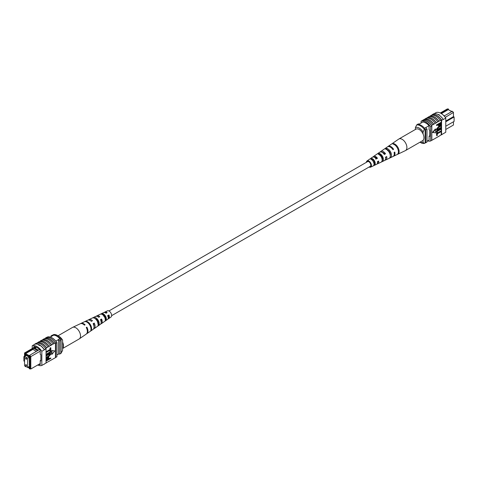 <?xml version="1.0" encoding="UTF-8"?>
<svg xmlns="http://www.w3.org/2000/svg" width="478" height="478" viewBox="0 0 478 478"><rect width="100%" height="100%" fill="white"/><g stroke="black" fill="none" stroke-linecap="round" stroke-linejoin="round"><path stroke-width="0.72" d="M108.285 315.534A2.713 1.565 -120 0 0 108.703 315.934M111.625 315.671L370.259 166.35A2.713 1.565 -120 0 0 370.671 164.175A2.713 1.565 -120 0 0 368.902 161.785A2.713 1.565 -120 0 0 367.546 161.654L108.912 310.975M450.115 110.693L452.015 111.476M445.771 129.466L453.461 125.021L453.461 121.776M448.669 109.856L448.28 108.906L440.77 113.244M445.771 121.048L453.461 116.608L453.461 112.623L452.373 111.272L453.461 112.438L445.263 117.355M444.146 115.981L444.426 115.819L443.435 115.246M429.083 140.132L426.974 141.351M422.845 122.033L418.579 124.495M429.053 125.678L424.572 128.271M440.28 112.999L447.193 109.002L448.28 108.906M445.771 126.216L454.1 121.406L454.1 116.979L445.771 121.788M425.719 127.608A10.683 6.166 60 0 1 426.974 129.072L426.974 142.062L425.695 142.803A10.851 6.262 60 0 1 425.121 142.85M419.451 123.987A10.851 6.262 60 0 0 418.172 123.987L416.894 124.728M425.121 129.096A10.683 6.166 60 0 1 425.695 129.807L425.695 142.803M426.974 129.072L425.695 129.807M454.1 116.979L453.461 116.608M444.426 115.819L452.373 111.272M441.385 113.615L448.28 109.629L451.746 111.631M415.406 129.466L415.406 127.566L416.685 124.973L417.449 124.531A9.942 5.742 60 0 1 425.121 128.958L424.35 129.407L423.072 131.994A8.138 4.696 -120 0 0 415.406 127.566M423.072 134.001L423.072 131.994M420.019 142.181A8.138 4.696 -120 0 0 423.072 142.313L424.35 143.43L425.121 142.988L425.121 128.958M424.35 143.43A9.942 5.742 60 0 1 420.515 142.528L419.965 142.211M423.072 142.313L423.072 140.311M416.685 124.973A9.942 5.742 60 0 1 424.35 129.407M431.795 115.156L432.279 114.875A10.851 6.262 60 0 0 431.963 114.971L432.214 114.828A10.851 6.262 60 0 1 441.803 120.36L441.553 120.51A10.851 6.262 -120 0 0 441.23 120.044L440.334 120.396A11.012 6.357 -120 0 0 435.858 116.184A11.012 6.357 -120 0 0 431.383 115.228L429.979 116.208A10.851 6.262 60 0 1 434.454 117.128A10.851 6.262 60 0 1 438.929 121.37L437.776 121.872A11.012 6.357 -120 0 0 433.301 117.66A11.012 6.357 -120 0 0 428.826 116.71L427.422 117.684A10.851 6.262 60 0 1 431.897 118.604A10.851 6.262 60 0 1 436.372 122.852L435.219 123.348A11.012 6.357 -120 0 0 430.744 119.136A11.012 6.357 -120 0 0 426.268 118.186L424.123 119.584M424.864 119.159A10.851 6.262 60 0 1 429.34 120.08A10.851 6.262 60 0 1 433.815 124.328L432.662 124.83A11.012 6.357 -120 0 0 428.186 120.611A11.012 6.357 -120 0 0 423.711 119.661L422.564 120.486A10.851 6.262 -120 0 0 422.241 120.581L421.094 121.245A10.851 6.262 60 0 1 430.684 126.784L430.684 140.956A10.851 6.262 60 0 1 427.702 140.926M432.662 124.83L431.515 125.493A11.012 6.357 -120 0 0 427.039 121.275A11.012 6.357 -120 0 0 422.564 120.325M435.219 123.348L433.815 124.161A11.012 6.357 -120 0 0 429.34 119.948A11.012 6.357 -120 0 0 424.864 118.998M443.22 119.392A11.012 6.357 -120 0 0 438.416 114.702A11.012 6.357 -120 0 0 433.618 113.848L432.208 114.66A11.012 6.357 -120 0 1 437.012 115.515A11.012 6.357 -120 0 1 441.815 120.205L443.22 119.392L441.815 120.205M440.334 120.396L438.929 121.209A11.012 6.357 -120 0 0 434.454 116.991A11.012 6.357 -120 0 0 429.979 116.04M437.776 121.872L436.372 122.685A11.012 6.357 -120 0 0 431.897 118.472A11.012 6.357 -120 0 0 427.422 117.516M434.144 113.71L436.181 112.539A10.851 6.262 60 0 1 445.771 118.072L445.771 132.245L441.553 134.682L441.553 120.51M441.23 123.802L441.23 134.778A10.851 6.262 -120 0 0 441.553 134.682M441.23 134.778L438.929 136.272A11.012 6.357 60 0 1 438.517 136.344M441.23 131.57L437.28 133.852L437.28 135.465L436.755 135.764L436.438 133.565L440.913 130.984L441.23 131.169L436.755 133.75L436.438 133.565M441.23 129.09L437.28 131.372L437.28 132.98L436.755 133.284L436.438 131.086L440.913 128.498L441.23 128.684L436.755 131.271L436.438 131.086M438.332 128.917L440.913 127.429L441.23 127.614L438.655 129.102L437.268 129.371M436.814 129.873L436.378 129.209L438.338 126.831L441.23 125.529L438.655 127.017L438.338 126.831M436.755 125.565L436.438 124.979L440.913 122.392L441.146 124.441L439.933 125.744L438.792 126.001L438.559 124.525L436.755 125.565L436.755 125.164L441.23 122.577L441.23 120.044M438.667 125.869L438.236 124.71M435.309 128.982L432.542 132.424L435.631 132.86L435.631 129.168L435.309 128.982M438.929 136.272L433.815 139.223A11.012 6.357 60 0 1 433.403 139.295M431.515 125.493L431.515 125.654A10.851 6.262 60 0 1 431.831 126.12L430.684 126.784M433.815 139.223L431.515 140.478M427.422 117.684L426.681 118.108M429.979 116.208L429.238 116.632M436.372 137.748A11.012 6.357 60 0 1 435.96 137.819M441.803 134.533L443.214 133.721M441.815 134.7A11.012 6.357 60 0 1 441.075 134.868M445.771 118.072L443.214 119.548M438.416 114.475L439.186 114.654M431.831 126.12L431.831 140.293L430.684 140.956M431.515 125.654A10.851 6.262 -120 0 0 422.564 120.486M421.094 123.043L421.094 121.245M422.689 122.117L422.689 122.021A10.851 6.262 60 0 1 429.083 125.714L429.083 129.807L429.722 130.177L429.722 136.451L429.083 136.087L429.083 140.179A10.851 6.262 60 0 1 429.005 140.179M429.722 135.716L429.083 136.087M439.079 125.069L439.909 125.356L440.71 124.119L440.71 123.282L439.079 124.22L439.24 125.511M436.755 125.164L436.438 124.979M438.559 125.344L438.236 125.158M438.762 124.883L439.587 125.17L440.387 123.467M439.909 125.356L439.587 125.17M440.71 124.119L440.387 123.933M441.23 125.935L438.655 127.423L437.221 129.066L437.394 129.514M437.221 129.066L438.655 129.102M441.23 128.014L436.952 129.998L436.378 129.209M436.695 129.395L438.655 127.017M436.755 133.284L436.755 131.271M436.755 135.764L436.755 133.75M435.631 129.168L432.865 132.609M366.375 162.329A3.585 2.067 60 0 1 367.032 160.949A3.585 2.067 60 0 1 367.516 160.751A3.585 2.067 60 0 1 370.904 163.368A3.585 2.067 60 0 1 370.611 167.151L376.545 164.33A4.105 2.372 -120 0 0 377.429 161.695L378.636 161.026A4.212 2.432 60 0 1 377.728 163.763L384.509 160.542A4.816 2.778 -120 0 0 385.507 157.208L386.708 156.545A4.917 2.838 60 0 1 385.698 159.981L392.988 156.515A5.563 3.215 -120 0 0 394.093 152.44L394.78 152.058A5.622 3.244 60 0 1 393.663 156.192L405.362 150.636A6.662 3.842 -120 0 0 405.517 150.552L422.57 140.705A6.662 3.842 -120 0 0 423.179 134.24A6.662 3.842 -120 0 0 415.908 129.174L398.861 139.014A6.662 3.842 -120 0 0 398.712 139.11L391.757 143.908A5.987 3.454 -120 0 0 391.757 143.908A5.987 3.454 -120 0 0 391.751 143.908L391.129 144.332L391.757 143.902M405.517 150.552A6.662 3.842 -120 0 0 406.133 144.087A6.662 3.842 -120 0 0 399.614 138.745A6.662 3.842 -120 0 0 398.861 139.014M384.366 154.125A3.746 2.163 60 0 1 384.085 153.277M374.28 157.208A3.209 1.852 60 0 1 374.483 157.154A3.209 1.852 60 0 1 376.807 158.391L377.465 158.278A4.212 2.432 60 0 0 374.095 156.246A4.212 2.432 60 0 0 373.521 156.473L379.699 152.213A4.816 2.778 -120 0 1 380.357 151.95A4.816 2.778 -120 0 1 384.336 154.46L385.537 153.791A4.917 2.838 60 0 0 381.45 151.197A4.917 2.838 60 0 0 380.781 151.466L387.431 146.889A5.563 3.215 -120 0 1 388.184 146.585A5.563 3.215 -120 0 1 392.916 149.692L393.603 149.309A5.622 3.244 60 0 0 388.811 146.154A5.622 3.244 60 0 0 388.046 146.459L391.56 144.039M379.729 154.627A3.525 2.037 -120 0 0 379.729 155.045M380.846 154.627L379.747 155.272M387.556 149.925A3.932 2.271 -120 0 0 387.562 150.223M388.232 150.259L387.604 150.63M390.377 154.059A3.961 2.288 60 0 1 389.797 153.492M382.346 157.758A3.585 2.067 60 0 1 382.018 157.376L381.599 157.621M382.071 159.102A3.525 2.037 -120 0 0 382.502 159.341M374.632 161.737L373.533 162.383M373.76 162.634A3.149 1.816 -120 0 0 374.627 163.315M369.787 166.625A2.868 1.655 -120 0 0 370.014 166.607A2.868 1.655 -120 0 0 370.301 166.505A2.868 1.655 -120 0 0 370.492 163.464A2.868 1.655 -120 0 0 367.791 161.397A2.868 1.655 -120 0 0 367.433 161.54A2.868 1.655 -120 0 0 367.074 161.923M384.88 148.652L383.786 149.405M370.611 167.151A3.585 2.067 60 0 1 370.289 167.252A3.585 2.067 60 0 1 369.088 167.025M377.465 158.278L376.258 158.947A4.105 2.372 -120 0 0 372.995 156.993A4.105 2.372 -120 0 0 372.44 157.22L367.032 160.949M373.061 156.987A4.212 2.432 60 0 1 373.521 156.473M380.309 151.956A4.917 2.838 60 0 1 380.781 151.466M385.698 159.981A4.917 2.838 60 0 1 385.256 160.118A4.917 2.838 60 0 1 385.035 160.142M382.525 159.078A4.917 2.838 60 0 1 381.922 158.487M377.728 163.763A4.212 2.432 60 0 1 377.351 163.882A4.212 2.432 60 0 1 377.058 163.912M374.573 162.574A4.212 2.432 60 0 1 374.119 162.042M393.663 156.192A5.622 3.244 60 0 1 393.304 156.318M398.007 154.101A5.987 3.454 -120 0 0 398.425 148.377A5.987 3.454 -120 0 0 393.525 143.591L392.898 144.021A5.921 3.418 60 0 1 397.738 148.754A5.921 3.418 60 0 1 397.332 154.418L397.893 153.838M390.598 157.603A5.324 3.071 -120 0 0 390.89 152.572A5.324 3.071 -120 0 0 386.642 148.335L385.549 149.094A5.216 3.011 60 0 1 389.69 153.235A5.216 3.011 60 0 1 389.421 158.164L390.598 157.603L390.215 156.712M382.681 161.337A4.619 2.665 -120 0 0 382.842 157.047A4.619 2.665 -120 0 0 379.299 153.414L378.206 154.173A4.511 2.605 60 0 1 381.641 157.716A4.511 2.605 60 0 1 381.498 161.893L382.681 161.337L382.179 160.172A3.424 1.978 -120 0 0 382.131 157.172A3.424 1.978 -120 0 0 379.801 154.585L379.436 154.812M374.758 165.065A3.914 2.259 -120 0 0 374.788 161.528A3.914 2.259 -120 0 0 371.962 158.505L370.868 159.264A3.806 2.199 60 0 1 373.593 162.197A3.806 2.199 60 0 1 373.575 165.615L374.758 165.065L374.388 164.193A3.047 1.757 -120 0 0 374.28 161.618A3.047 1.757 -120 0 0 372.332 159.371L371.741 159.754M377.99 161.385A3.209 1.852 60 0 1 377.477 162.741M385.883 156.999A3.585 2.067 60 0 1 385.621 158.278M382.221 152.386A3.585 2.067 60 0 1 384.688 153.946L385.537 153.791M384.175 154.233L384.688 153.946M375.636 159.054L376.807 158.391M390.281 155.595A3.8 2.193 -120 0 0 387.27 149.799L387.144 149.883M374.023 164.378L374.388 164.193M387.706 150.355L388.124 150.283M392.767 149.459L393.603 149.309M393.842 144.338L393.525 143.591M387.27 149.799L386.642 148.335M379.801 154.585L379.299 153.414M372.332 159.371L371.962 158.505M25.633 364.917A0.633 0.364 -120 0 0 26.529 365.437A0.633 0.364 -120 0 0 25.633 364.917M25.633 358.422A0.633 0.364 -120 0 0 26.529 358.936A0.633 0.364 -120 0 0 25.633 358.422M24.545 356.391L24.545 365.694L27.616 367.463L27.616 358.165L24.545 356.391L26.224 355.423M27.616 358.165L29.289 357.197M27.616 367.463L29.289 366.495M40.224 351.157L30.807 356.594L30.807 368.998L40.224 363.561M30.036 368.741L30.807 368.998L29.331 368.801L30.036 368.741L30.036 356.851L29.331 355.973L29.72 355.244L38.389 350.195L34.338 347.859L33.574 348.301L37.625 350.637M25.985 366.524L25.627 366.728L25.244 366.094M27.885 367.307L29.331 368.144L29.331 368.801M25.244 353.612L24.539 353.678L24.539 352.979L25.627 352.878L25.244 354.27L29.331 356.63L29.331 355.973M24.539 353.678L24.539 357.849L23.9 357.478L23.9 361.021L24.539 361.392L24.545 365.574M24.725 365.795L25.244 366.441M25.328 355.943L25.071 354.76L29.528 357.335L29.528 358.363L29.206 358.183L29.528 367.666L28.393 367.014M25.967 355.279L25.071 355.793M56.906 354.957L58.549 354.013A10.851 6.262 -120 0 0 59.828 354.013L61.106 353.272L61.106 340.282A10.851 6.262 -120 0 0 59.828 338.806A9.584 5.533 -120 0 0 53.56 335.186A10.683 6.166 -120 0 0 52.305 335.197L51.027 335.938L51.027 336.649M55.824 341.119L59.828 338.806M50.298 337.074L53.56 335.186M59.828 354.013L59.828 341.017A10.851 6.262 -120 0 0 58.549 339.541L58.549 354.013M23.9 357.478L23.9 356.594L24.539 356.224M24.539 352.979L35.258 346.789M59.828 341.017L61.106 340.282M52.281 335.926A10.683 6.166 -120 0 0 51.027 335.938M23.9 356.594L24.539 356.964M29.528 357.998L29.206 358.183M29.528 364.194L29.206 364.379M25.244 354.27L25.627 353.606L32.916 349.394L33.544 348.313L25.627 352.878M34.338 347.859L35.832 346.986M29.72 355.244L30.807 356.594L30.036 356.851M38.389 350.195L39.578 349.549M25.627 353.606L29.427 355.799M32.916 349.394L36.376 351.396M36.537 347.303L34.96 348.217M61.106 353.146L62.594 350.434L62.594 340.115L61.315 338.998L60.551 339.446A9.942 5.742 -120 0 0 52.879 335.012L53.65 334.57A9.942 5.742 -120 0 1 57.485 335.472A9.942 5.742 -120 0 1 61.315 338.998M57.485 335.472L58.758 336.207A8.138 4.696 60 0 1 62.594 340.115M38.945 345.11L39.584 345.104L39.584 345.48L38.814 345.289M37.72 365.001A10.851 6.262 -120 0 0 41.819 365.461L41.819 351.288A10.851 6.262 -120 0 0 32.229 345.755L34.786 344.28A10.851 6.262 60 0 1 39.584 345.104L39.584 345.48M51.732 344.757L51.732 344.919A10.851 6.262 -120 0 0 47.256 340.677A10.851 6.262 -120 0 0 42.781 339.75L42.781 339.589A11.012 6.357 60 0 1 47.256 340.539A11.012 6.357 60 0 1 51.732 344.757L54.289 343.443A10.851 6.262 -120 0 0 49.814 339.195A10.851 6.262 -120 0 0 45.338 338.275L45.338 338.113A11.012 6.357 60 0 1 49.814 339.063A11.012 6.357 60 0 1 54.289 343.282L55.436 342.78A10.851 6.262 60 0 1 55.759 343.246L56.906 342.583A10.851 6.262 -120 0 0 47.316 337.044L46.689 337.408M42.04 340.181L42.781 339.75M49.174 346.233L49.174 346.395A10.851 6.262 -120 0 0 44.699 342.152A10.851 6.262 -120 0 0 40.224 341.232L40.224 341.065A11.012 6.357 60 0 1 44.699 342.015A11.012 6.357 60 0 1 49.174 346.233L51.732 344.919M39.483 341.656L40.224 341.232M44.597 338.705L45.338 338.275M45.338 338.113L46.486 337.45A11.012 6.357 60 0 1 50.961 338.4A11.012 6.357 60 0 1 55.436 342.618M42.781 339.589L44.185 338.777A11.012 6.357 60 0 1 48.66 339.727A11.012 6.357 60 0 1 53.136 343.945M34.786 344.28L34.78 344.112A11.012 6.357 60 0 1 39.584 344.973A11.012 6.357 60 0 1 44.382 349.657L46.037 348.856A10.851 6.262 -120 0 0 45.721 348.39L46.617 347.87A10.851 6.262 -120 0 0 37.666 342.708L37.666 342.541A11.012 6.357 60 0 1 42.142 343.491A11.012 6.357 60 0 1 46.617 347.709L49.174 346.395M34.78 344.112L36.185 343.3A11.012 6.357 60 0 1 40.989 344.16A11.012 6.357 60 0 1 45.792 348.844L44.382 349.657M37.666 342.541L39.071 341.728A11.012 6.357 60 0 1 43.546 342.684A11.012 6.357 60 0 1 48.021 346.897M40.224 341.065L41.628 340.252A11.012 6.357 60 0 1 46.103 341.202A11.012 6.357 60 0 1 50.578 345.421M46.037 362.939L55.436 357.675L55.436 342.78M41.819 365.461L46.037 363.029L46.037 348.856M36.925 343.132L37.666 342.708M46.36 352.37L46.037 351.778L49.993 349.502L49.993 347.888L50.835 347.769L50.835 349.782L46.36 352.37L46.037 352.184M46.36 354.849L46.037 354.264L49.993 351.981L49.993 350.374L50.513 350.069L50.835 352.268L46.36 354.849L46.037 354.664M46.36 355.524L48.935 354.037L50.638 353.541L50.895 354.138L48.935 356.516L46.36 358.004L46.36 357.604L48.935 356.116L50.369 354.473L48.935 354.437L46.36 355.925L46.037 355.339L48.613 353.851L50.453 353.475M46.36 357.604L46.037 357.419L48.619 355.931L49.999 353.983M46.36 359.767L46.444 359.092L47.657 357.795L48.792 357.538L49.031 359.014L50.835 357.968L50.835 358.375L46.36 360.956L46.127 358.906L47.334 357.61L48.607 357.484M49.031 358.643L50.835 357.968M51.642 350.494L51.642 354.186L51.959 354.371L54.725 350.924L51.642 350.494L54.725 350.924M48.762 361.368A11.012 6.357 -120 0 0 49.174 361.29M46.205 362.844A11.012 6.357 -120 0 0 46.617 362.772M44.382 364.152A11.012 6.357 60 0 1 43.857 364.29M51.319 359.892A11.012 6.357 -120 0 0 51.732 359.815M39.584 345.104A10.851 6.262 60 0 1 44.376 349.812L41.819 351.288M56.906 342.583L56.906 356.755L55.759 357.419A10.851 6.262 60 0 1 55.436 357.514M32.229 345.755L32.229 348.534M55.759 357.419L55.759 343.246M38.736 364.415A10.851 6.262 -120 0 0 40.224 364.69L40.224 360.591L40.863 360.962L40.863 354.688L40.224 354.317L40.224 350.219A10.851 6.262 -120 0 0 33.83 346.532L33.83 347.614M40.863 360.221L40.224 360.591M45.786 363.172L44.376 363.985M46.88 359.886L48.188 359.127L48.188 358.285L48.511 358.47L47.681 358.183L46.88 359.42L46.88 360.251L48.511 359.313L48.35 358.028M47.657 357.795L47.334 357.61M46.444 359.092L46.127 358.906M46.36 360.956L46.037 360.77M48.511 359.313L48.188 359.127M46.36 355.925L46.037 355.74M50.196 354.019L50.369 354.473L50.047 354.288M46.36 358.004L46.037 357.819M48.935 354.037L48.613 353.851M46.36 354.449L50.31 352.166L49.993 350.374M50.31 350.553L50.835 350.255M50.31 352.166L49.993 351.981M46.36 351.963L50.31 349.681L49.993 347.888M50.31 348.074L50.835 347.769M50.31 349.681L49.993 349.502M51.959 350.679L51.959 354.371M53.877 358.416A11.012 6.357 -120 0 0 54.289 358.339M58.035 335.789L72.483 327.448A6.662 3.842 60 0 1 72.638 327.364A6.662 3.842 60 0 1 78.386 330.149A6.662 3.842 60 0 1 79.754 338.466A6.662 3.842 60 0 1 79.288 338.89A6.662 3.842 60 0 1 79.139 338.986L62.594 348.534M62.594 342.123A6.662 3.842 60 0 1 62.702 348.313A6.662 3.842 60 0 1 62.594 348.426M101.157 322.274A3.37 1.942 -120 0 0 101.079 319.597L100.583 319.878M98.749 322.375L97.584 323.062M93.987 326.372A3.746 2.163 -120 0 0 93.61 323.815L93.276 324M108.285 317.906A2.993 1.727 -120 0 0 108.548 315.39L107.436 316.018M105.632 318.312L105.381 318.462A3.047 1.757 60 0 0 105.644 318.611M101.742 313.574L102.364 314.405A3.149 1.816 60 0 1 104.634 315.827A3.149 1.816 60 0 1 105.638 318.76L106.259 319.591A4.105 2.372 60 0 0 105.005 315.39A4.105 2.372 60 0 0 101.742 313.574L100.535 314.142A4.212 2.432 -120 0 1 103.905 315.994A4.212 2.432 -120 0 1 105.19 320.338L106.259 319.591M105.214 319.035L105.638 318.76M94.895 318.479A3.525 2.037 60 0 1 97.148 320.063A3.525 2.037 60 0 1 98.253 323.498L99.071 324.592A4.816 2.778 60 0 0 97.643 319.471A4.816 2.778 60 0 0 93.664 317.386L92.463 317.954A4.917 2.838 -120 0 1 96.55 320.081A4.917 2.838 -120 0 1 98.002 325.333L99.071 324.592M93.282 324.018A3.585 2.067 -120 0 0 93.915 324.723M108.733 316.089A2.868 1.655 60 0 1 108.201 315.582M100.774 323.905A4.511 2.605 -120 0 0 101.39 323.654A4.511 2.605 -120 0 0 101.563 319.029L100.47 319.633A4.619 2.665 60 0 1 100.308 324.401L94.124 328.661A5.216 3.011 -120 0 0 94.214 323.092L93.61 323.815M86.536 333.853A5.921 3.418 -120 0 0 86.865 333.668A5.921 3.418 -120 0 0 86.871 327.161L86.243 327.508A5.987 3.454 60 0 1 86.243 334.092L79.288 338.89M94.214 323.092L93.12 323.696A5.324 3.071 60 0 1 93.043 329.408L86.865 333.668M93.521 328.93A5.216 3.011 -120 0 0 94.124 328.661M108.028 318.874A3.806 2.199 -120 0 0 108.649 318.647A3.806 2.199 -120 0 0 108.9 314.966L107.807 315.576A3.914 2.259 60 0 1 107.568 319.394L101.39 323.654M108.649 318.647L110.968 317.051A3.585 2.067 -120 0 0 110.484 312.349A3.585 2.067 -120 0 0 107.389 310.849L104.849 312.062A3.806 2.199 -120 0 0 104.341 312.493M89.816 323.815A5.563 3.215 60 0 1 91.418 329.898L90.808 330.322A5.622 3.244 -120 0 0 89.189 324.162A5.622 3.244 -120 0 0 84.397 321.784L85.084 321.455A5.563 3.215 60 0 1 89.816 323.815M72.638 327.364L80.268 323.743A5.987 3.454 60 0 1 84.475 325.154L85.102 324.807A5.921 3.418 -120 0 0 80.943 323.421A5.921 3.418 -120 0 0 80.627 323.612M80.943 323.421L87.725 320.194A5.324 3.071 60 0 1 91.358 321.341L92.451 320.738A5.216 3.011 -120 0 0 88.914 319.633A5.216 3.011 -120 0 0 88.382 320.021M88.914 319.633L95.696 316.412A4.619 2.665 60 0 1 98.701 317.278L99.794 316.675A4.511 2.605 -120 0 0 96.879 315.844A4.511 2.605 -120 0 0 96.359 316.251M95.929 318.898A4.511 2.605 -120 0 0 96.078 319.513M96.879 315.844L103.66 312.624A3.914 2.259 60 0 1 106.038 313.221L107.132 312.618A3.806 2.199 -120 0 0 104.849 312.062M104.24 315.366A3.806 2.199 -120 0 0 104.353 315.671M91.537 321.246A3.746 2.163 -120 0 0 90.826 320.899M99.06 317.081A3.37 1.942 -120 0 0 97.96 316.735M96.873 319.722A3.37 1.942 -120 0 0 96.98 320.021L96.652 320.218M106.582 312.917A2.993 1.727 -120 0 0 105.303 312.749M103.427 315.426A3.047 1.757 60 0 1 103.373 314.685M104.778 315.42L103.612 316.107M86.871 327.161L86.369 327.753M101.563 319.029L101.079 319.597M108.9 314.966L108.548 315.39M90.981 329.318L91.418 329.898M93.664 317.386L94.202 318.103M48.935 356.116L48.619 355.931M438.475 125.816L438.792 126.001M436.635 129.813L436.952 129.998M48.475 357.353L48.792 357.538M50.315 353.356L50.638 353.541"/></g></svg>
